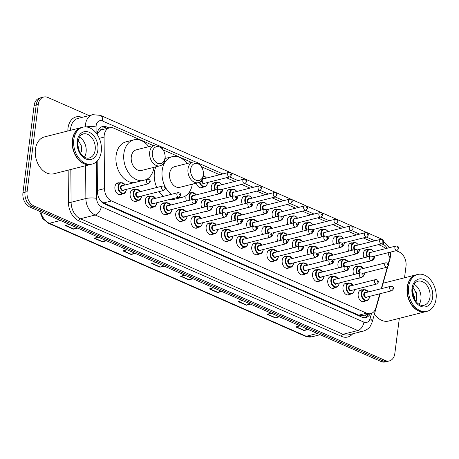 <?xml version="1.0" encoding="UTF-8"?>
<svg xmlns="http://www.w3.org/2000/svg" width="459" height="459" viewBox="0 0 459 459"><rect width="100%" height="100%" fill="white"/><g stroke="black" fill="none" stroke-linecap="round" stroke-linejoin="round"><path stroke-width="0.69" d="M350.223 294.265A6.082 4.326 -104.2 0 1 348.857 294.999A6.082 4.326 -104.2 0 1 342.971 287.173A6.082 4.326 -104.2 0 1 345.868 283.203A6.082 4.326 -104.2 0 1 347.423 283.203M335.018 287.575A6.082 4.326 -104.2 0 1 333.653 288.315A6.082 4.326 -104.2 0 1 327.766 280.483A6.082 4.326 -104.2 0 1 330.664 276.519A6.082 4.326 -104.2 0 1 332.218 276.519M319.814 280.891A6.082 4.326 -104.2 0 1 318.448 281.625A6.082 4.326 -104.2 0 1 312.562 273.793A6.082 4.326 -104.2 0 1 315.465 269.829A6.082 4.326 -104.2 0 1 317.014 269.829M304.61 274.201A6.082 4.326 -104.2 0 1 303.244 274.941A6.082 4.326 -104.2 0 1 297.363 267.109A6.082 4.326 -104.2 0 1 300.261 263.139A6.082 4.326 -104.2 0 1 301.81 263.139M289.405 267.511A6.082 4.326 -104.2 0 1 288.04 268.251A6.082 4.326 -104.2 0 1 282.159 260.419A6.082 4.326 -104.2 0 1 285.056 256.455A6.082 4.326 -104.2 0 1 286.605 256.455M274.207 260.827A6.082 4.326 -104.2 0 1 272.841 261.561A6.082 4.326 -104.2 0 1 266.954 253.735A6.082 4.326 -104.2 0 1 269.852 249.765A6.082 4.326 -104.2 0 1 271.407 249.765M259.002 254.137A6.082 4.326 -104.2 0 1 257.637 254.877A6.082 4.326 -104.2 0 1 251.75 247.045A6.082 4.326 -104.2 0 1 254.647 243.081A6.082 4.326 -104.2 0 1 256.202 243.081M243.798 247.453A6.082 4.326 -104.2 0 1 242.432 248.187A6.082 4.326 -104.2 0 1 236.551 240.355A6.082 4.326 -104.2 0 1 239.449 236.391A6.082 4.326 -104.2 0 1 240.998 236.391M228.593 240.763A6.082 4.326 -104.2 0 1 227.228 241.503A6.082 4.326 -104.2 0 1 221.347 233.671A6.082 4.326 -104.2 0 1 224.244 229.701A6.082 4.326 -104.2 0 1 225.794 229.701M213.389 234.073A6.082 4.326 -104.2 0 1 212.024 234.813A6.082 4.326 -104.2 0 1 206.143 226.981A6.082 4.326 -104.2 0 1 209.04 223.017A6.082 4.326 -104.2 0 1 210.595 223.017M198.19 227.389A6.082 4.326 -104.2 0 1 196.825 228.123A6.082 4.326 -104.2 0 1 190.938 220.297A6.082 4.326 -104.2 0 1 193.836 216.327A6.082 4.326 -104.2 0 1 195.391 216.327M182.986 220.699A6.082 4.326 -104.2 0 1 181.621 221.439A6.082 4.326 -104.2 0 1 175.734 213.607A6.082 4.326 -104.2 0 1 178.631 209.643A6.082 4.326 -104.2 0 1 180.186 209.637M167.782 214.014A6.082 4.326 -104.2 0 1 166.416 214.749A6.082 4.326 -104.2 0 1 160.535 206.917A6.082 4.326 -104.2 0 1 163.433 202.953A6.082 4.326 -104.2 0 1 164.982 202.953M152.577 207.325A6.082 4.326 -104.2 0 1 151.212 208.065A6.082 4.326 -104.2 0 1 145.331 200.233A6.082 4.326 -104.2 0 1 148.228 196.263A6.082 4.326 -104.2 0 1 149.777 196.263M137.379 200.635A6.082 4.326 -104.2 0 1 136.007 201.375A6.082 4.326 -104.2 0 1 130.126 193.543A6.082 4.326 -104.2 0 1 133.024 189.578A6.082 4.326 -104.2 0 1 134.579 189.578M122.174 193.95A6.082 4.326 -104.2 0 1 120.809 194.685A6.082 4.326 -104.2 0 1 114.922 186.859A6.082 4.326 -104.2 0 1 117.82 182.889A6.082 4.326 -104.2 0 1 119.374 182.889M365.421 300.949A6.082 4.326 -104.2 0 1 364.056 301.689A6.082 4.326 -104.2 0 1 358.175 293.858A6.082 4.326 -104.2 0 1 361.072 289.893A6.082 4.326 -104.2 0 1 362.621 289.893M344.921 270.999A6.082 4.326 -104.2 0 1 343.831 271.516A6.082 4.326 -104.2 0 1 342.632 271.585M338.558 267.907A6.082 4.326 -104.2 0 1 337.95 263.684A6.082 4.326 -104.2 0 1 340.848 259.719A6.082 4.326 -104.2 0 1 342.397 259.719M329.717 264.315A6.082 4.326 -104.2 0 1 328.633 264.832A6.082 4.326 -104.2 0 1 327.428 264.895M323.354 261.217A6.082 4.326 -104.2 0 1 322.746 257A6.082 4.326 -104.2 0 1 325.643 253.029A6.082 4.326 -104.2 0 1 327.198 253.029M314.518 257.625A6.082 4.326 -104.2 0 1 313.428 258.142A6.082 4.326 -104.2 0 1 312.223 258.205M308.155 254.533A6.082 4.326 -104.2 0 1 307.541 250.31A6.082 4.326 -104.2 0 1 310.439 246.345A6.082 4.326 -104.2 0 1 311.994 246.345M299.314 250.941A6.082 4.326 -104.2 0 1 298.224 251.452A6.082 4.326 -104.2 0 1 297.019 251.521M292.951 247.843A6.082 4.326 -104.2 0 1 292.337 243.626A6.082 4.326 -104.2 0 1 295.24 239.655A6.082 4.326 -104.2 0 1 296.789 239.655M284.11 244.251A6.082 4.326 -104.2 0 1 283.019 244.767A6.082 4.326 -104.2 0 1 281.82 244.831M277.747 241.153A6.082 4.326 -104.2 0 1 277.138 236.936A6.082 4.326 -104.2 0 1 280.036 232.971A6.082 4.326 -104.2 0 1 281.585 232.971M268.905 237.561A6.082 4.326 -104.2 0 1 267.815 238.078A6.082 4.326 -104.2 0 1 266.616 238.146M262.542 234.469A6.082 4.326 -104.2 0 1 261.934 230.246A6.082 4.326 -104.2 0 1 264.832 226.281A6.082 4.326 -104.2 0 1 266.381 226.281M253.701 230.877A6.082 4.326 -104.2 0 1 252.616 231.393A6.082 4.326 -104.2 0 1 251.412 231.456M247.338 227.779A6.082 4.326 -104.2 0 1 246.73 223.562A6.082 4.326 -104.2 0 1 249.627 219.591A6.082 4.326 -104.2 0 1 251.182 219.591M238.502 224.187A6.082 4.326 -104.2 0 1 237.412 224.703A6.082 4.326 -104.2 0 1 236.207 224.767M232.139 221.095A6.082 4.326 -104.2 0 1 231.525 216.872A6.082 4.326 -104.2 0 1 234.423 212.907A6.082 4.326 -104.2 0 1 235.978 212.907M223.298 217.503A6.082 4.326 -104.2 0 1 222.208 218.014A6.082 4.326 -104.2 0 1 221.003 218.082M216.935 214.405A6.082 4.326 -104.2 0 1 216.327 210.188A6.082 4.326 -104.2 0 1 219.224 206.217A6.082 4.326 -104.2 0 1 220.773 206.217M208.093 210.813A6.082 4.326 -104.2 0 1 207.003 211.329A6.082 4.326 -104.2 0 1 205.804 211.392M201.731 207.715A6.082 4.326 -104.2 0 1 201.122 203.498A6.082 4.326 -104.2 0 1 204.02 199.533A6.082 4.326 -104.2 0 1 205.569 199.533M192.889 204.123A6.082 4.326 -104.2 0 1 191.799 204.639A6.082 4.326 -104.2 0 1 190.6 204.708M186.526 201.031A6.082 4.326 -104.2 0 1 185.918 196.808A6.082 4.326 -104.2 0 1 186.245 195.431M360.126 277.689A6.082 4.326 -104.2 0 1 359.036 278.206A6.082 4.326 -104.2 0 1 357.831 278.269M353.763 274.591A6.082 4.326 -104.2 0 1 353.155 270.374A6.082 4.326 -104.2 0 1 356.052 266.409A6.082 4.326 -104.2 0 1 357.601 266.409M279.089 220.768A6.082 4.326 -104.2 0 1 277.999 221.284A6.082 4.326 -104.2 0 1 276.794 221.347M272.726 217.669A6.082 4.326 -104.2 0 1 272.112 213.452A6.082 4.326 -104.2 0 1 275.016 209.482A6.082 4.326 -104.2 0 1 276.565 209.482M263.885 214.078A6.082 4.326 -104.2 0 1 262.795 214.594A6.082 4.326 -104.2 0 1 261.596 214.657M257.522 210.985A6.082 4.326 -104.2 0 1 256.914 206.762A6.082 4.326 -104.2 0 1 259.811 202.798A6.082 4.326 -104.2 0 1 261.36 202.798M339.901 247.516A6.082 4.326 -104.2 0 1 338.811 248.032A6.082 4.326 -104.2 0 1 337.606 248.095M333.538 244.423A6.082 4.326 -104.2 0 1 332.93 240.2A6.082 4.326 -104.2 0 1 335.827 236.236A6.082 4.326 -104.2 0 1 337.376 236.236M248.68 207.393A6.082 4.326 -104.2 0 1 247.59 207.904A6.082 4.326 -104.2 0 1 246.391 207.973M242.318 204.295A6.082 4.326 -104.2 0 1 241.709 200.078A6.082 4.326 -104.2 0 1 244.607 196.108A6.082 4.326 -104.2 0 1 246.156 196.108M355.105 254.206A6.082 4.326 -104.2 0 1 354.015 254.722A6.082 4.326 -104.2 0 1 352.81 254.785M348.742 251.107A6.082 4.326 -104.2 0 1 348.129 246.89A6.082 4.326 -104.2 0 1 351.026 242.92A6.082 4.326 -104.2 0 1 352.581 242.92M294.294 227.452A6.082 4.326 -104.2 0 1 293.203 227.968A6.082 4.326 -104.2 0 1 291.999 228.037M287.931 224.359A6.082 4.326 -104.2 0 1 287.317 220.142A6.082 4.326 -104.2 0 1 290.214 216.172A6.082 4.326 -104.2 0 1 291.769 216.172M324.697 240.832A6.082 4.326 -104.2 0 1 323.606 241.342A6.082 4.326 -104.2 0 1 322.407 241.411M318.334 237.733A6.082 4.326 -104.2 0 1 317.726 233.516A6.082 4.326 -104.2 0 1 320.623 229.546A6.082 4.326 -104.2 0 1 322.172 229.546M309.492 234.142A6.082 4.326 -104.2 0 1 308.408 234.658A6.082 4.326 -104.2 0 1 307.203 234.721M303.129 231.043A6.082 4.326 -104.2 0 1 302.521 226.826A6.082 4.326 -104.2 0 1 305.419 222.862A6.082 4.326 -104.2 0 1 306.973 222.862M233.476 200.703A6.082 4.326 -104.2 0 1 232.392 201.22A6.082 4.326 -104.2 0 1 231.187 201.283M227.113 197.605A6.082 4.326 -104.2 0 1 226.505 193.388A6.082 4.326 -104.2 0 1 229.402 189.424A6.082 4.326 -104.2 0 1 230.957 189.424M218.277 194.014A6.082 4.326 -104.2 0 1 217.187 194.53A6.082 4.326 -104.2 0 1 215.982 194.599M211.915 190.921A6.082 4.326 -104.2 0 1 211.301 186.704A6.082 4.326 -104.2 0 1 214.198 182.734A6.082 4.326 -104.2 0 1 215.753 182.734M203.348 187.106A6.082 4.326 -104.2 0 1 201.983 187.846A6.082 4.326 -104.2 0 1 196.332 183.147M370.31 260.896A6.082 4.326 -104.2 0 1 369.22 261.406A6.082 4.326 -104.2 0 1 368.015 261.475M363.947 257.797A6.082 4.326 -104.2 0 1 363.333 253.58A6.082 4.326 -104.2 0 1 366.23 249.61A6.082 4.326 -104.2 0 1 367.785 249.61M388.228 263.954L388.693 262.301A11.406 8.107 75.8 0 0 389.054 260.511A11.406 8.107 75.8 0 0 387.97 252.737M102.816 129.501A3.804 2.702 75.8 0 0 100.028 130.563L97.13 133.798M100.028 130.563A11.406 8.107 -104.2 0 1 101.864 129.742L109.644 127.774A11.406 8.107 75.8 0 0 104.095 137.115L104.503 188.609A11.406 8.107 75.8 0 0 111.485 200.962L366.603 313.187A11.406 8.107 75.8 0 0 370.769 313.612A11.406 8.107 75.8 0 0 375.841 307.966L379.834 293.771M100.223 200.285L103.688 202.935L358.806 315.161L360.195 315.608L362.96 315.585L370.769 313.612M385.44 248.669A11.406 8.107 75.8 0 0 382.181 246.248L378.457 244.613M381.263 288.705L387.356 267.052M153.237 145.537L113.803 128.193A11.406 8.107 75.8 0 0 109.644 127.774M371.664 241.623L363.253 237.923M356.459 234.933L348.048 231.233M341.261 228.249L332.85 224.549M326.056 221.559L317.645 217.859M310.852 214.869L302.441 211.174M295.648 208.185L287.236 204.484M280.443 201.495L272.032 197.795M265.245 194.811L256.833 191.11M250.04 188.121L241.629 184.42M234.836 181.431L226.425 177.736M219.631 174.747L201.553 166.795M191.546 162.394L163.243 149.944M188.85 192.837A6.082 4.326 -104.2 0 1 190.37 192.843M399.33 318.334L394.832 353.47A11.406 8.107 -104.2 0 1 389.398 360.906A11.406 8.107 -104.2 0 1 385.233 360.487L33.972 205.971A11.406 8.107 -104.2 0 1 27.098 191.713L38.275 104.48A11.406 8.107 -104.2 0 1 43.708 97.044A11.406 8.107 -104.2 0 1 47.868 97.463L89.069 115.588M396.151 250.666L399.135 251.98A11.406 8.107 -104.2 0 1 406.003 266.237L404.522 277.793M43.708 97.044L39.56 98.094A11.406 8.107 -104.2 0 0 34.127 105.53L22.95 192.763A11.406 8.107 -104.2 0 0 29.818 207.02L381.085 361.537A11.406 8.107 -104.2 0 0 385.244 361.956L387.321 361.434A11.406 8.107 -104.2 0 1 383.162 361.009L31.895 206.493A11.406 8.107 -104.2 0 1 25.027 192.235L36.198 105.008A11.406 8.107 -104.2 0 1 41.631 97.566A11.406 8.107 -104.2 0 0 36.198 105.008L25.027 192.235A11.406 8.107 -104.2 0 0 31.895 206.493L383.162 361.009A11.406 8.107 -104.2 0 0 387.321 361.434L389.398 360.906M108.944 127.946L106.7 126.959A11.406 8.107 75.8 0 0 102.535 126.541A11.406 8.107 75.8 0 0 97.067 134.275M97.193 161.04L97.428 191.512A11.406 8.107 75.8 0 0 104.411 203.865L361.767 317.071A11.406 8.107 75.8 0 0 365.932 317.496A11.406 8.107 75.8 0 0 370.275 313.732M101.525 126.896A11.406 8.107 -104.2 0 1 104.623 127.487L106.867 128.474M368.204 314.26A11.406 8.107 -104.2 0 1 364.871 317.662M135.353 253.443L131.136 254.51L122.903 250.889L127.12 249.822M106.54 240.768L102.323 241.836L94.089 238.215L98.306 237.148M77.726 228.094L73.503 229.161L65.27 225.541L69.493 224.468M221.8 291.465L217.577 292.538L209.344 288.912L213.567 287.845M250.614 304.145L246.391 305.212L238.158 301.592L242.381 300.519M279.428 316.819L275.211 317.886L266.977 314.266L271.194 313.199M308.241 329.493L304.024 330.56L295.791 326.94L300.008 325.873M164.167 266.117L159.95 267.184L151.717 263.564L155.934 262.496M192.987 278.791L188.764 279.858L180.53 276.238L184.753 275.171M191.988 278.355L189.131 279.726A3.041 1.87 113.7 0 1 188.764 279.858M163.174 265.681L160.317 267.052A3.041 1.87 113.7 0 1 159.95 267.184M307.249 329.057L304.386 330.428A3.041 1.87 113.7 0 1 304.024 330.56M278.435 316.383L275.572 317.754A3.041 1.87 113.7 0 1 275.211 317.886M249.621 303.703L246.758 305.074A3.041 1.87 113.7 0 1 246.391 305.212M220.802 291.029L217.945 292.4A3.041 1.87 113.7 0 1 217.577 292.538M76.733 227.653L73.87 229.024A3.041 1.87 113.7 0 1 73.503 229.161M105.547 240.332L102.684 241.704A3.041 1.87 113.7 0 1 102.323 241.836M134.361 253.007L131.498 254.378A3.041 1.87 113.7 0 1 131.136 254.51M425.7 311.655A19.014 13.518 -104.2 0 1 425.568 311.69A19.014 13.518 -104.2 0 1 407.179 287.225A19.014 13.518 -104.2 0 1 416.238 274.826A19.014 13.518 -104.2 0 1 416.365 274.792M426.996 311.328L425.826 311.627A19.014 13.518 -104.2 0 1 407.443 287.156A19.014 13.518 -104.2 0 1 416.497 274.757L417.661 274.465A19.014 13.518 -104.2 0 1 436.05 298.935A19.014 13.518 -104.2 0 1 426.996 311.328A19.014 13.518 -104.2 0 1 408.608 286.864A19.014 13.518 -104.2 0 1 417.661 274.465M414.121 284.299A12.399 8.813 -104.2 0 1 420.903 299.457A12.399 8.813 -104.2 0 1 419.205 304.363M414.529 299.188L412.48 290.386M414.018 298.143L412.486 291.517M415.969 301.437L416.749 299.033L416.238 292.538L412.865 287.449M425.568 311.69L388.618 321.042A19.014 13.518 -104.2 0 1 374.446 314.013M414.661 299.429L414.672 296.612M416.87 295.401L414.345 288.981M190.68 169.222A8.744 6.219 -104.2 0 1 198.041 163.84A8.744 6.219 -104.2 0 1 203.308 174.77A8.744 6.219 -104.2 0 1 195.947 180.152A8.744 6.219 -104.2 0 1 190.68 169.222M188.012 168.946A10.649 7.568 -104.2 0 1 193.084 162.004A10.649 7.568 -104.2 0 1 203.383 175.705A10.649 7.568 -104.2 0 1 198.311 182.648A10.649 7.568 -104.2 0 1 188.012 168.946M193.084 162.004L174.672 166.663A10.649 7.568 75.8 0 0 169.601 173.605A10.649 7.568 75.8 0 0 179.899 187.306L198.311 182.648M171.276 194.352A20.913 14.866 -104.2 0 1 162.193 170.346A20.913 14.866 -104.2 0 1 172.154 156.708A20.913 14.866 -104.2 0 1 187.077 163.524M156.8 187.479A20.913 14.866 -104.2 0 1 154.413 172.314A20.913 14.866 -104.2 0 1 155.825 166.852M192.304 184.168A20.913 14.866 -104.2 0 1 182.418 197.261A20.913 14.866 -104.2 0 1 177.794 197.41M182.418 197.261L174.638 199.229A20.913 14.866 -104.2 0 1 170.019 199.378M163.496 196.32A20.913 14.866 -104.2 0 1 159.124 191.598M152.371 152.371A8.744 6.219 -104.2 0 1 159.726 146.989A8.744 6.219 -104.2 0 1 164.993 157.919A8.744 6.219 -104.2 0 1 157.638 163.301A8.744 6.219 -104.2 0 1 152.371 152.371M149.703 152.095A10.649 7.568 -104.2 0 1 154.775 145.153A10.649 7.568 -104.2 0 1 165.074 158.854A10.649 7.568 -104.2 0 1 160.002 165.797A10.649 7.568 -104.2 0 1 149.703 152.095M154.775 145.153L136.363 149.812A10.649 7.568 75.8 0 0 131.291 156.754A10.649 7.568 75.8 0 0 141.59 170.455L160.002 165.797M141.86 180.726A20.913 14.866 -104.2 0 1 123.884 153.495A20.913 14.866 -104.2 0 1 133.844 139.857A20.913 14.866 -104.2 0 1 148.768 146.673M134.08 182.699A20.913 14.866 -104.2 0 1 116.104 155.463A20.913 14.866 -104.2 0 1 126.064 141.825L133.844 139.857M153.994 167.317A20.913 14.866 -104.2 0 1 146.237 179.618M90.899 164.385A19.014 13.518 -104.2 0 1 90.767 164.42A19.014 13.518 -104.2 0 1 72.384 139.949A19.014 13.518 -104.2 0 1 81.438 127.55A19.014 13.518 -104.2 0 1 81.57 127.522M90.767 164.42L53.818 173.772A19.014 13.518 -104.2 0 1 35.429 149.301A19.014 13.518 -104.2 0 1 44.489 136.908L81.438 127.55M92.196 164.058L91.031 164.351A19.014 13.518 -104.2 0 1 72.642 139.886A19.014 13.518 -104.2 0 1 81.696 127.487L82.861 127.189A19.014 13.518 -104.2 0 1 101.25 151.659A19.014 13.518 -104.2 0 1 92.196 164.058A19.014 13.518 -104.2 0 1 73.807 139.588A19.014 13.518 -104.2 0 1 82.861 127.189M79.327 137.029A12.399 8.813 -104.2 0 1 86.103 152.187A12.399 8.813 -104.2 0 1 84.404 157.093M79.12 150.65L77.686 144.292M81.622 151.722L81.237 145.371L78.036 140.316M97.48 132.14A11.406 2.611 -0.5 0 1 98.215 132.238M360.057 316.32A11.406 7.017 -66.3 0 0 360.195 315.608M365.33 314.989A11.406 5.049 15.7 0 1 366.414 316.641M102.294 202.539A11.406 7.017 -66.3 0 0 102.357 202.195M102.833 129.495A11.406 7.017 -66.3 0 0 102.931 126.977M358.806 315.161L366.603 313.187M103.688 202.935L111.485 200.962M97.423 190.399L104.503 188.609M99.282 138.331L104.095 137.115M388.194 253.311A7.608 5.405 75.8 0 0 388.194 252.679M387.086 248.256A7.608 5.405 75.8 0 0 383.546 244.618L381.67 243.798M389.375 247.676L381.423 238.973A7.608 4.682 113.7 0 1 382.209 239.483M383.472 241.87A7.608 4.682 113.7 0 1 383.546 244.618M157.328 145.113L102.535 121.01A7.608 5.405 75.8 0 0 96.138 125.686A7.608 5.405 75.8 0 0 96.063 126.954L96.109 132.967M85.311 126.896A15.21 10.809 -104.2 0 1 85.46 124.584A15.21 10.809 -104.2 0 1 92.707 114.67L77.927 118.411A15.21 10.809 75.8 0 0 70.68 128.325A15.21 10.809 75.8 0 0 70.537 130.31M86.16 126.936A7.608 1.744 -0.5 0 1 96.063 126.954M352.684 333.802A17.115 12.163 -104.2 0 1 341.502 336.378L78.879 220.854A17.115 12.163 -104.2 0 1 68.408 202.321L68.156 170.14M67.846 130.993L67.846 130.901A17.115 12.163 -104.2 0 1 82.029 117.366M385.233 360.487L381.085 361.537M38.275 104.48L34.127 105.53M27.098 191.713L22.95 192.763M33.972 205.971L29.818 207.02M363.356 331.1A15.21 10.809 -104.2 0 1 357.808 330.537L343.028 334.278A15.21 10.809 75.8 0 0 348.576 334.841L363.356 331.1C368.514 329.453 370.212 326.315 370.539 325.781L372.192 322.023L380.167 293.685M96.338 161.861L96.625 198.368A7.608 5.405 75.8 0 0 101.278 206.607L363.901 322.132A7.608 4.682 113.7 0 1 357.808 330.537L95.185 215.013A15.21 10.809 -104.2 0 1 85.873 198.535L71.093 202.276A15.21 10.809 75.8 0 0 80.405 218.754L343.028 334.278A1.899 1.17 -66.3 0 0 341.502 336.378M96.625 198.368A7.608 1.744 -0.5 0 0 85.873 198.535L85.615 165.722M70.835 169.463L71.093 202.276A1.899 0.436 179.5 0 1 68.408 202.321M101.278 206.607A7.608 4.682 113.7 0 1 95.185 215.013L80.405 218.754A1.899 1.17 -66.3 0 0 78.879 220.854M363.901 322.132A7.608 5.405 75.8 0 0 370.057 318.649L371.549 313.348M374.877 240.809L366.466 237.108M359.672 234.119L351.261 230.424M344.474 227.434L336.063 223.734M329.269 220.745L320.858 217.044M314.065 214.06L305.654 210.36M298.861 207.37L290.449 203.67M283.656 200.681L275.251 196.986M268.458 193.996L260.046 190.296M253.253 187.306L244.842 183.606M238.049 180.622L229.638 176.922M222.844 173.932L198.259 163.117M195.637 161.964L159.95 146.266M370.057 318.649A7.608 3.368 15.7 0 1 372.192 322.023M381.423 238.973L100.406 115.358A7.608 4.682 113.7 0 1 102.535 121.01M388.951 256.191A7.608 3.368 15.7 0 1 390.018 258.698L388.412 264.407M104.623 127.487L106.7 126.959M317.289 333.475L306.251 336.269A3.804 2.341 113.7 0 1 305.172 336.2L48.327 223.223A3.804 2.341 -66.3 0 0 49.406 223.286L306.251 336.269A15.21 10.809 75.8 0 0 311.799 336.831L305.172 336.2M40.759 211.834A15.21 10.809 75.8 0 0 49.406 223.286L60.445 220.492M180.955 276.129L189.131 279.726M209.774 288.809L217.945 292.4M238.588 301.483L246.758 305.074M267.402 314.157L275.572 317.754M296.216 326.831L304.386 330.428M152.141 263.455L160.317 267.052M123.328 250.78L131.498 254.378M94.514 238.106L102.684 241.704M65.7 225.432L73.87 229.024M417.988 281.206A12.399 8.813 -104.2 0 1 429.98 297.162A12.399 8.813 -104.2 0 1 424.076 305.246C418.183 307.077 411.402 297.472 412.601 288.929L414.752 283.392C415.062 282.704 416.141 281.975 417.988 281.206M412.01 288.355A14.304 10.167 -104.2 0 1 424.036 279.56A14.304 10.167 -104.2 0 1 432.648 297.438A14.304 10.167 -104.2 0 1 420.622 306.233A14.304 10.167 -104.2 0 1 412.01 288.355M83.188 133.93A12.399 8.813 -104.2 0 1 95.179 149.886A12.399 8.813 -104.2 0 1 89.275 157.971C83.383 159.801 76.601 150.202 77.8 141.653L79.952 136.122C80.262 135.434 81.341 134.705 83.188 133.93M77.21 141.085A14.304 10.167 -104.2 0 1 89.235 132.29A14.304 10.167 -104.2 0 1 97.847 150.162A14.304 10.167 -104.2 0 1 85.822 158.957A14.304 10.167 -104.2 0 1 77.21 141.085M374.693 256.598A5.703 4.056 -104.2 0 1 372.507 260.127M367.062 257.006A5.703 4.056 -104.2 0 1 366.46 252.978A5.703 4.056 -104.2 0 1 369.179 249.26L364.865 250.35M373.592 251.67A5.324 3.787 75.8 0 0 369.644 249.535A5.324 3.787 75.8 0 0 366.993 253.029A5.324 3.787 75.8 0 0 367.596 256.874M373.041 259.473A5.324 3.787 75.8 0 0 374.676 256.409A5.324 3.787 75.8 0 0 374.71 256.093M369.547 256.38A2.662 1.893 -104.2 0 1 368.916 253.879A2.662 1.893 -104.2 0 1 371.222 252.272M395.951 246.013C397.947 246.093 398.854 246.953 398.67 248.583L397.069 250.436A2.284 1.624 -104.2 0 1 394.86 247.499A2.284 1.624 -104.2 0 1 395.951 246.013L370.533 252.444A2.284 1.624 75.8 0 0 369.449 253.93A2.284 1.624 75.8 0 0 370.115 256.237M397.528 247.774L398.079 248.015L397.528 247.774M359.489 249.908A5.703 4.056 -104.2 0 1 357.303 253.437M351.864 250.316A5.703 4.056 -104.2 0 1 351.255 246.288A5.703 4.056 -104.2 0 1 353.975 242.57L349.66 243.66M358.387 244.986A5.324 3.787 75.8 0 0 354.446 242.845A5.324 3.787 75.8 0 0 351.789 246.345A5.324 3.787 75.8 0 0 352.392 250.184M357.836 252.783A5.324 3.787 75.8 0 0 359.477 249.725A5.324 3.787 75.8 0 0 359.506 249.409M354.348 249.69A2.662 1.893 -104.2 0 1 353.711 247.189A2.662 1.893 -104.2 0 1 356.018 245.582M380.746 239.323C382.743 239.409 383.649 240.264 383.466 241.899L381.865 243.746A2.284 1.624 -104.2 0 1 379.656 240.809A2.284 1.624 -104.2 0 1 380.746 239.323L355.335 245.754A2.284 1.624 75.8 0 0 354.245 247.246A2.284 1.624 75.8 0 0 354.91 249.547M382.33 241.084L382.875 241.331L382.33 241.084M344.29 243.224A5.703 4.056 -104.2 0 1 342.098 246.753M336.659 243.631A5.703 4.056 -104.2 0 1 336.057 239.604A5.703 4.056 -104.2 0 1 338.771 235.88L334.462 236.976M343.183 238.296A5.324 3.787 75.8 0 0 339.241 236.156A5.324 3.787 75.8 0 0 336.59 239.655A5.324 3.787 75.8 0 0 337.187 243.499M342.632 246.099A5.324 3.787 75.8 0 0 344.273 243.035A5.324 3.787 75.8 0 0 344.307 242.719M339.144 243A2.662 1.893 -104.2 0 1 338.507 240.499A2.662 1.893 -104.2 0 1 340.813 238.892M365.542 232.638C367.539 232.719 368.445 233.579 368.261 235.209L366.661 237.062A2.284 1.624 -104.2 0 1 364.457 234.124A2.284 1.624 -104.2 0 1 365.542 232.638L340.13 239.07A2.284 1.624 75.8 0 0 339.04 240.556A2.284 1.624 75.8 0 0 339.712 242.857M367.125 234.4L367.67 234.641L367.125 234.4M329.086 236.534A5.703 4.056 -104.2 0 1 326.9 240.063M321.455 236.942A5.703 4.056 -104.2 0 1 320.852 232.914A5.703 4.056 -104.2 0 1 323.566 229.196L319.257 230.286M327.984 231.606A5.324 3.787 75.8 0 0 324.037 229.471A5.324 3.787 75.8 0 0 321.386 232.971A5.324 3.787 75.8 0 0 321.983 236.81M327.428 239.409A5.324 3.787 75.8 0 0 329.069 236.351A5.324 3.787 75.8 0 0 329.103 236.029M323.939 236.316A2.662 1.893 -104.2 0 1 323.308 233.815A2.662 1.893 -104.2 0 1 325.615 232.208M350.337 225.948C352.34 226.029 353.246 226.889 353.057 228.525L351.456 230.372A2.284 1.624 -104.2 0 1 349.253 227.434A2.284 1.624 -104.2 0 1 350.337 225.948L324.926 232.38A2.284 1.624 75.8 0 0 323.842 233.866A2.284 1.624 75.8 0 0 324.507 236.173M351.921 227.71L352.472 227.951L351.921 227.71M313.881 229.85A5.703 4.056 -104.2 0 1 311.695 233.373M306.251 230.257A5.703 4.056 -104.2 0 1 305.648 226.224A5.703 4.056 -104.2 0 1 308.368 222.506L304.053 223.596M312.78 224.921A5.324 3.787 75.8 0 0 308.832 222.781A5.324 3.787 75.8 0 0 306.182 226.281A5.324 3.787 75.8 0 0 306.778 230.12M312.223 232.724A5.324 3.787 75.8 0 0 313.864 229.661A5.324 3.787 75.8 0 0 313.899 229.345M308.735 229.626A2.662 1.893 -104.2 0 1 308.104 227.125A2.662 1.893 -104.2 0 1 310.41 225.518M335.133 219.259C337.135 219.345 338.042 220.2 337.858 221.835L336.258 223.682A2.284 1.624 -104.2 0 1 334.049 220.75A2.284 1.624 -104.2 0 1 335.133 219.259L309.722 225.696A2.284 1.624 75.8 0 0 308.637 227.182A2.284 1.624 75.8 0 0 309.303 229.483M336.717 221.026L337.267 221.267L336.717 221.026M298.677 223.16A5.703 4.056 -104.2 0 1 296.491 226.689M291.052 223.567A5.703 4.056 -104.2 0 1 290.444 219.54A5.703 4.056 -104.2 0 1 293.163 215.822L288.849 216.912M297.575 218.232A5.324 3.787 75.8 0 0 293.634 216.097A5.324 3.787 75.8 0 0 290.977 219.591A5.324 3.787 75.8 0 0 291.58 223.435M297.025 226.035A5.324 3.787 75.8 0 0 298.666 222.971A5.324 3.787 75.8 0 0 298.694 222.655M293.531 222.942A2.662 1.893 -104.2 0 1 292.899 220.44A2.662 1.893 -104.2 0 1 295.206 218.834M319.934 212.574C321.931 212.655 322.838 213.515 322.654 215.145L321.053 216.998A2.284 1.624 -104.2 0 1 318.844 214.06A2.284 1.624 -104.2 0 1 319.934 212.574L294.523 219.006A2.284 1.624 75.8 0 0 293.433 220.492A2.284 1.624 75.8 0 0 294.099 222.799M321.512 214.336L322.063 214.577L321.512 214.336M283.473 216.47A5.703 4.056 -104.2 0 1 281.287 219.999M275.848 216.877A5.703 4.056 -104.2 0 1 275.239 212.85A5.703 4.056 -104.2 0 1 277.959 209.132L273.65 210.222M282.371 211.547A5.324 3.787 75.8 0 0 278.429 209.407A5.324 3.787 75.8 0 0 275.773 212.907A5.324 3.787 75.8 0 0 276.375 216.746M281.82 219.345A5.324 3.787 75.8 0 0 283.461 216.287A5.324 3.787 75.8 0 0 283.49 215.971M278.332 216.252A2.662 1.893 -104.2 0 1 277.695 213.751A2.662 1.893 -104.2 0 1 280.001 212.144M304.73 205.884C306.727 205.971 307.633 206.825 307.45 208.461L305.849 210.308A2.284 1.624 -104.2 0 1 303.64 207.37A2.284 1.624 -104.2 0 1 304.73 205.884L279.319 212.316A2.284 1.624 75.8 0 0 278.229 213.808A2.284 1.624 75.8 0 0 278.894 216.109M306.314 207.646L306.859 207.893L306.314 207.646M268.274 209.786A5.703 4.056 -104.2 0 1 266.082 213.315M260.643 210.193A5.703 4.056 -104.2 0 1 260.041 206.166A5.703 4.056 -104.2 0 1 262.755 202.442L258.446 203.538M267.167 204.857A5.324 3.787 75.8 0 0 263.225 202.717A5.324 3.787 75.8 0 0 260.574 206.217A5.324 3.787 75.8 0 0 261.171 210.061M266.616 212.66A5.324 3.787 75.8 0 0 268.257 209.597A5.324 3.787 75.8 0 0 268.291 209.281M263.127 209.562A2.662 1.893 -104.2 0 1 262.496 207.061A2.662 1.893 -104.2 0 1 264.797 205.454M289.526 199.2C291.522 199.281 292.429 200.141 292.245 201.771L290.645 203.624A2.284 1.624 -104.2 0 1 288.441 200.686A2.284 1.624 -104.2 0 1 289.526 199.2L264.114 205.632A2.284 1.624 75.8 0 0 263.03 207.118A2.284 1.624 75.8 0 0 263.695 209.419M291.109 200.962L291.654 201.203L291.109 200.962M253.07 203.096A5.703 4.056 -104.2 0 1 250.884 206.625M245.439 203.503A5.703 4.056 -104.2 0 1 244.836 199.476A5.703 4.056 -104.2 0 1 247.55 195.758L243.241 196.848M251.968 198.168A5.324 3.787 75.8 0 0 248.021 196.033A5.324 3.787 75.8 0 0 245.37 199.533A5.324 3.787 75.8 0 0 245.967 203.371M251.412 205.971A5.324 3.787 75.8 0 0 253.052 202.912A5.324 3.787 75.8 0 0 253.087 202.591M247.923 202.878A2.662 1.893 -104.2 0 1 247.292 200.376A2.662 1.893 -104.2 0 1 249.598 198.77M274.321 192.51C276.324 192.591 277.23 193.451 277.041 195.086L275.44 196.934A2.284 1.624 -104.2 0 1 273.237 193.996A2.284 1.624 -104.2 0 1 274.321 192.51L248.91 198.942A2.284 1.624 75.8 0 0 247.826 200.428A2.284 1.624 75.8 0 0 248.491 202.735M275.905 194.272L276.456 194.513L275.905 194.272M237.865 196.412A5.703 4.056 -104.2 0 1 235.679 199.935M230.234 196.819A5.703 4.056 -104.2 0 1 229.632 192.786A5.703 4.056 -104.2 0 1 232.352 189.068L228.037 190.158M236.764 191.483A5.324 3.787 75.8 0 0 232.816 189.343A5.324 3.787 75.8 0 0 230.166 192.843A5.324 3.787 75.8 0 0 230.768 196.681M236.207 199.286A5.324 3.787 75.8 0 0 237.848 196.222A5.324 3.787 75.8 0 0 237.882 195.907M232.719 196.188A2.662 1.893 -104.2 0 1 232.088 193.687A2.662 1.893 -104.2 0 1 234.394 192.08M259.123 185.82C261.119 185.906 262.026 186.761 261.842 188.397L260.242 190.244A2.284 1.624 -104.2 0 1 258.033 187.312A2.284 1.624 -104.2 0 1 259.123 185.82L233.706 192.258A2.284 1.624 75.8 0 0 232.621 193.744A2.284 1.624 75.8 0 0 233.287 196.045M260.701 187.588L261.251 187.829L260.701 187.588M222.661 189.722A5.703 4.056 -104.2 0 1 220.475 193.25M215.036 190.129A5.703 4.056 -104.2 0 1 214.428 186.102A5.703 4.056 -104.2 0 1 217.147 182.378L212.833 183.474M221.559 184.793A5.324 3.787 75.8 0 0 217.618 182.659A5.324 3.787 75.8 0 0 214.961 186.153A5.324 3.787 75.8 0 0 215.564 189.997M221.008 192.596A5.324 3.787 75.8 0 0 222.649 189.533A5.324 3.787 75.8 0 0 222.678 189.217M217.514 189.504A2.662 1.893 -104.2 0 1 216.883 187.002A2.662 1.893 -104.2 0 1 219.19 185.396M243.918 179.136C245.915 179.217 246.822 180.077 246.638 181.707L245.037 183.56A2.284 1.624 -104.2 0 1 242.828 180.622A2.284 1.624 -104.2 0 1 243.918 179.136L218.507 185.568A2.284 1.624 75.8 0 0 217.417 187.054A2.284 1.624 75.8 0 0 218.082 189.36M245.496 180.898L246.047 181.139L245.496 180.898M207.457 183.032A5.703 4.056 -104.2 0 1 204.743 186.756A5.703 4.056 -104.2 0 1 199.418 182.234M199.9 181.959A5.324 3.787 75.8 0 0 203.899 186.383A5.324 3.787 75.8 0 0 207.445 182.848A5.324 3.787 75.8 0 0 207.474 182.533M205.104 183.13A2.662 1.893 -104.2 0 1 202.798 183.336A2.662 1.893 -104.2 0 1 201.679 180.312A2.662 1.893 -104.2 0 1 201.69 180.255M202.551 178.746A2.662 1.893 -104.2 0 1 203.985 178.706M203.303 178.878A2.284 1.624 75.8 0 0 202.212 180.37A2.284 1.624 75.8 0 0 204.421 183.302L229.833 176.87A2.284 1.624 -104.2 0 1 227.63 173.932A2.284 1.624 -104.2 0 1 228.714 172.446L203.303 178.878M230.298 174.208L230.843 174.454L230.298 174.208M206.355 178.109A5.324 3.787 75.8 0 0 203.348 175.94M356.884 273.805A5.703 4.056 -104.2 0 1 356.282 269.772A5.703 4.056 -104.2 0 1 358.995 266.054L363.539 268.435M362.857 276.272A5.324 3.787 75.8 0 0 364.498 273.208A5.324 3.787 75.8 0 0 364.532 272.893M363.408 268.469A5.324 3.787 75.8 0 0 359.466 266.329A5.324 3.787 75.8 0 0 356.815 269.829A5.324 3.787 75.8 0 0 357.412 273.667M359.368 273.174A2.662 1.893 -104.2 0 1 358.731 270.672A2.662 1.893 -104.2 0 1 361.038 269.066M362.369 273.438L386.885 267.23A2.284 1.624 -104.2 0 1 384.682 264.298A2.284 1.624 -104.2 0 1 385.767 262.806L360.355 269.238A2.284 1.624 75.8 0 0 359.265 270.73A2.284 1.624 75.8 0 0 359.936 273.03M387.895 264.814L387.35 264.573L387.895 264.814M364.515 273.392A5.703 4.056 -104.2 0 1 362.323 276.92M341.68 267.115A5.703 4.056 -104.2 0 1 341.077 263.087A5.703 4.056 -104.2 0 1 343.791 259.364L348.335 261.745M347.652 269.582A5.324 3.787 75.8 0 0 349.293 266.518A5.324 3.787 75.8 0 0 349.328 266.203M348.209 261.779A5.324 3.787 75.8 0 0 344.261 259.645A5.324 3.787 75.8 0 0 341.611 263.139A5.324 3.787 75.8 0 0 342.207 266.983M344.164 266.484A2.662 1.893 -104.2 0 1 343.533 263.988A2.662 1.893 -104.2 0 1 345.839 262.382M347.165 266.754L371.681 260.546A2.284 1.624 -104.2 0 1 369.478 257.608A2.284 1.624 -104.2 0 1 370.562 256.122L345.151 262.554A2.284 1.624 75.8 0 0 344.066 264.04A2.284 1.624 75.8 0 0 344.732 266.34M372.697 258.124L372.146 257.883L372.697 258.124M349.31 266.708A5.703 4.056 -104.2 0 1 347.124 270.236M326.475 260.425A5.703 4.056 -104.2 0 1 325.873 256.397A5.703 4.056 -104.2 0 1 328.592 252.679L333.131 255.061M332.448 262.892A5.324 3.787 75.8 0 0 334.089 259.834A5.324 3.787 75.8 0 0 334.123 259.519M333.004 255.089A5.324 3.787 75.8 0 0 329.057 252.955A5.324 3.787 75.8 0 0 326.406 256.455A5.324 3.787 75.8 0 0 327.003 260.293M328.96 259.8A2.662 1.893 -104.2 0 1 328.328 257.298A2.662 1.893 -104.2 0 1 330.635 255.692M331.96 260.064L356.482 253.856A2.284 1.624 -104.2 0 1 354.273 250.918A2.284 1.624 -104.2 0 1 355.358 249.432L329.946 255.864A2.284 1.624 75.8 0 0 328.862 257.356A2.284 1.624 75.8 0 0 329.528 259.656M357.492 251.434L356.941 251.193L357.492 251.434M334.106 260.018A5.703 4.056 -104.2 0 1 331.92 263.546M311.277 253.741A5.703 4.056 -104.2 0 1 310.668 249.707A5.703 4.056 -104.2 0 1 313.388 245.99L317.926 248.371M317.249 256.208A5.324 3.787 75.8 0 0 318.89 253.144A5.324 3.787 75.8 0 0 318.919 252.829M317.8 248.405A5.324 3.787 75.8 0 0 313.858 246.265A5.324 3.787 75.8 0 0 311.202 249.765A5.324 3.787 75.8 0 0 311.804 253.609M313.755 253.11A2.662 1.893 -104.2 0 1 313.124 250.608A2.662 1.893 -104.2 0 1 315.431 249.002M316.756 253.374L341.278 247.172A2.284 1.624 -104.2 0 1 339.069 244.234A2.284 1.624 -104.2 0 1 340.159 242.748L314.748 249.18A2.284 1.624 75.8 0 0 313.658 250.666A2.284 1.624 75.8 0 0 314.323 252.966M342.288 244.75L341.737 244.509L342.288 244.75M318.902 253.334A5.703 4.056 -104.2 0 1 316.716 256.862M296.072 247.051A5.703 4.056 -104.2 0 1 295.464 243.023A5.703 4.056 -104.2 0 1 298.184 239.305L302.728 241.686M302.045 249.518A5.324 3.787 75.8 0 0 303.686 246.46A5.324 3.787 75.8 0 0 303.715 246.139M302.596 241.715A5.324 3.787 75.8 0 0 298.654 239.581A5.324 3.787 75.8 0 0 295.998 243.075A5.324 3.787 75.8 0 0 296.6 246.919M298.557 246.426A2.662 1.893 -104.2 0 1 297.92 243.924A2.662 1.893 -104.2 0 1 300.226 242.318M301.552 246.69L326.074 240.482A2.284 1.624 -104.2 0 1 323.865 237.544A2.284 1.624 -104.2 0 1 324.955 236.058L299.543 242.49A2.284 1.624 75.8 0 0 298.453 243.976A2.284 1.624 75.8 0 0 299.119 246.282M327.083 238.06L326.538 237.819L327.083 238.06M303.697 246.644A5.703 4.056 -104.2 0 1 301.511 250.172M280.868 240.367A5.703 4.056 -104.2 0 1 280.265 236.333A5.703 4.056 -104.2 0 1 282.979 232.615L287.523 234.997M286.841 242.834A5.324 3.787 75.8 0 0 288.481 239.77A5.324 3.787 75.8 0 0 288.516 239.455M287.391 235.031A5.324 3.787 75.8 0 0 283.45 232.891A5.324 3.787 75.8 0 0 280.799 236.391A5.324 3.787 75.8 0 0 281.396 240.229M283.352 239.736A2.662 1.893 -104.2 0 1 282.715 237.234A2.662 1.893 -104.2 0 1 285.022 235.628M286.353 240L310.869 233.792A2.284 1.624 -104.2 0 1 308.666 230.86A2.284 1.624 -104.2 0 1 309.75 229.368L284.339 235.8A2.284 1.624 75.8 0 0 283.255 237.292A2.284 1.624 75.8 0 0 283.92 239.592M311.879 231.376L311.334 231.135L311.879 231.376M288.499 239.954A5.703 4.056 -104.2 0 1 286.307 243.482M265.663 233.677A5.703 4.056 -104.2 0 1 265.061 229.649A5.703 4.056 -104.2 0 1 267.775 225.926L272.319 228.307M271.636 236.144A5.324 3.787 75.8 0 0 273.277 233.08A5.324 3.787 75.8 0 0 273.312 232.765M272.193 228.341A5.324 3.787 75.8 0 0 268.245 226.207A5.324 3.787 75.8 0 0 265.595 229.701A5.324 3.787 75.8 0 0 266.191 233.545M268.148 233.046A2.662 1.893 -104.2 0 1 267.517 230.55A2.662 1.893 -104.2 0 1 269.823 228.943M271.149 233.315L295.665 227.107A2.284 1.624 -104.2 0 1 293.462 224.17A2.284 1.624 -104.2 0 1 294.546 222.684L269.135 229.116A2.284 1.624 75.8 0 0 268.05 230.602A2.284 1.624 75.8 0 0 268.716 232.902M296.68 224.686L296.13 224.445L296.68 224.686M273.294 233.27A5.703 4.056 -104.2 0 1 271.108 236.798M250.459 226.987A5.703 4.056 -104.2 0 1 249.857 222.959A5.703 4.056 -104.2 0 1 252.576 219.241L257.115 221.622M256.432 229.454A5.324 3.787 75.8 0 0 258.073 226.396A5.324 3.787 75.8 0 0 258.107 226.08M256.988 221.651A5.324 3.787 75.8 0 0 253.041 219.517A5.324 3.787 75.8 0 0 250.39 223.017A5.324 3.787 75.8 0 0 250.993 226.855M252.943 226.362A2.662 1.893 -104.2 0 1 252.312 223.86A2.662 1.893 -104.2 0 1 254.619 222.254M255.944 226.626L280.466 220.418A2.284 1.624 -104.2 0 1 278.257 217.48A2.284 1.624 -104.2 0 1 279.347 215.994L253.93 222.426A2.284 1.624 75.8 0 0 252.846 223.917A2.284 1.624 75.8 0 0 253.511 226.218M281.476 217.996L280.925 217.755L281.476 217.996M258.09 226.58A5.703 4.056 -104.2 0 1 255.904 230.108M235.26 220.303A5.703 4.056 -104.2 0 1 234.652 216.269A5.703 4.056 -104.2 0 1 237.372 212.551L241.91 214.932M241.233 222.77A5.324 3.787 75.8 0 0 242.874 219.706A5.324 3.787 75.8 0 0 242.903 219.391M241.784 214.967A5.324 3.787 75.8 0 0 237.842 212.827A5.324 3.787 75.8 0 0 235.186 216.327A5.324 3.787 75.8 0 0 235.788 220.171M237.739 219.672A2.662 1.893 -104.2 0 1 237.108 217.17A2.662 1.893 -104.2 0 1 239.414 215.564M240.74 219.936L265.262 213.733A2.284 1.624 -104.2 0 1 263.053 210.796A2.284 1.624 -104.2 0 1 264.143 209.31L238.732 215.741A2.284 1.624 75.8 0 0 237.642 217.227A2.284 1.624 75.8 0 0 238.307 219.528M266.272 211.312L265.721 211.071L266.272 211.312M242.886 219.895A5.703 4.056 -104.2 0 1 240.7 223.424M220.056 213.613A5.703 4.056 -104.2 0 1 219.448 209.585A5.703 4.056 -104.2 0 1 222.167 205.867L226.712 208.248M226.029 216.08A5.324 3.787 75.8 0 0 227.67 213.022A5.324 3.787 75.8 0 0 227.698 212.701M226.58 208.277A5.324 3.787 75.8 0 0 222.638 206.143A5.324 3.787 75.8 0 0 219.987 209.637A5.324 3.787 75.8 0 0 220.584 213.481M222.54 212.987A2.662 1.893 -104.2 0 1 221.904 210.486A2.662 1.893 -104.2 0 1 224.21 208.879M225.535 213.251L250.057 207.043A2.284 1.624 -104.2 0 1 247.854 204.106A2.284 1.624 -104.2 0 1 248.939 202.62L223.527 209.052A2.284 1.624 75.8 0 0 222.437 210.538A2.284 1.624 75.8 0 0 223.103 212.844M251.067 204.622L250.522 204.381L251.067 204.622M227.681 213.206A5.703 4.056 -104.2 0 1 225.495 216.734M204.852 206.929A5.703 4.056 -104.2 0 1 204.249 202.895A5.703 4.056 -104.2 0 1 206.963 199.177L211.507 201.558M210.824 209.396A5.324 3.787 75.8 0 0 212.465 206.332A5.324 3.787 75.8 0 0 212.5 206.016M211.375 201.593A5.324 3.787 75.8 0 0 207.434 199.453A5.324 3.787 75.8 0 0 204.783 202.953A5.324 3.787 75.8 0 0 205.38 206.791M207.336 206.298A2.662 1.893 -104.2 0 1 206.705 203.796A2.662 1.893 -104.2 0 1 209.006 202.189M210.337 206.561L234.853 200.353A2.284 1.624 -104.2 0 1 232.65 197.422A2.284 1.624 -104.2 0 1 233.734 195.93L208.323 202.362A2.284 1.624 75.8 0 0 207.238 203.853A2.284 1.624 75.8 0 0 207.904 206.154M235.869 197.938L235.318 197.697L235.869 197.938M212.483 206.516A5.703 4.056 -104.2 0 1 210.297 210.044M189.647 200.239A5.703 4.056 -104.2 0 1 189.045 196.211A5.703 4.056 -104.2 0 1 191.759 192.487L196.303 194.868M195.62 202.706A5.324 3.787 75.8 0 0 197.261 199.642A5.324 3.787 75.8 0 0 197.295 199.326M196.177 194.903A5.324 3.787 75.8 0 0 192.229 192.769A5.324 3.787 75.8 0 0 189.578 196.263A5.324 3.787 75.8 0 0 190.175 200.107M192.132 199.608A2.662 1.893 -104.2 0 1 191.501 197.112A2.662 1.893 -104.2 0 1 193.807 195.505M195.132 199.877L219.654 193.669A2.284 1.624 -104.2 0 1 217.446 190.732A2.284 1.624 -104.2 0 1 218.53 189.246L193.119 195.677A2.284 1.624 75.8 0 0 192.034 197.163A2.284 1.624 75.8 0 0 192.7 199.464M220.664 191.248L220.113 191.007L220.664 191.248M197.278 199.831A5.703 4.056 -104.2 0 1 195.092 203.36M369.535 296.881A5.703 4.056 -104.2 0 1 366.816 300.599A5.703 4.056 -104.2 0 1 361.302 293.255A5.703 4.056 -104.2 0 1 364.016 289.537L368.56 291.918M368.434 291.953A5.324 3.787 75.8 0 0 364.486 289.813A5.324 3.787 75.8 0 0 361.835 293.312A5.324 3.787 75.8 0 0 365.043 299.968A5.324 3.787 75.8 0 0 369.518 296.692A5.324 3.787 75.8 0 0 369.552 296.376M367.183 296.973A2.662 1.893 -104.2 0 1 364.871 297.18A2.662 1.893 -104.2 0 1 363.757 294.156A2.662 1.893 -104.2 0 1 366.064 292.549M390.787 286.296L365.375 292.727A2.284 1.624 75.8 0 0 364.291 294.213A2.284 1.624 75.8 0 0 366.494 297.151L391.906 290.719A2.284 1.624 -104.2 0 1 389.702 287.782A2.284 1.624 -104.2 0 1 390.787 286.296C392.68 286.29 393.587 287.15 393.506 288.866L391.906 290.719M392.921 288.298L392.37 288.057L392.921 288.298M354.331 290.191A5.703 4.056 -104.2 0 1 351.611 293.909A5.703 4.056 -104.2 0 1 346.097 286.571A5.703 4.056 -104.2 0 1 348.817 282.853L353.355 285.234M353.229 285.263A5.324 3.787 75.8 0 0 349.282 283.128A5.324 3.787 75.8 0 0 346.631 286.623A5.324 3.787 75.8 0 0 349.838 293.278A5.324 3.787 75.8 0 0 354.314 290.008A5.324 3.787 75.8 0 0 354.348 289.686M351.978 290.289A2.662 1.893 -104.2 0 1 349.672 290.495A2.662 1.893 -104.2 0 1 348.553 287.472A2.662 1.893 -104.2 0 1 350.86 285.865M375.582 279.606L350.171 286.037A2.284 1.624 75.8 0 0 349.087 287.523A2.284 1.624 75.8 0 0 351.29 290.461L376.707 284.029A2.284 1.624 -104.2 0 1 374.498 281.092A2.284 1.624 -104.2 0 1 375.582 279.606C377.476 279.6 378.382 280.46 378.308 282.182L376.707 284.029M377.717 281.608L377.166 281.367L377.717 281.608M339.126 283.501A5.703 4.056 -104.2 0 1 336.413 287.225A5.703 4.056 -104.2 0 1 330.893 279.881A5.703 4.056 -104.2 0 1 333.613 276.163L338.151 278.544M338.025 278.579A5.324 3.787 75.8 0 0 334.083 276.438A5.324 3.787 75.8 0 0 331.427 279.938A5.324 3.787 75.8 0 0 334.634 286.594A5.324 3.787 75.8 0 0 339.115 283.318A5.324 3.787 75.8 0 0 339.144 283.002M336.774 283.599A2.662 1.893 -104.2 0 1 334.468 283.805A2.662 1.893 -104.2 0 1 333.349 280.782A2.662 1.893 -104.2 0 1 335.655 279.175M360.384 272.916L334.972 279.347A2.284 1.624 75.8 0 0 333.882 280.839A2.284 1.624 75.8 0 0 336.091 283.771L361.503 277.339A2.284 1.624 -104.2 0 1 359.294 274.407A2.284 1.624 -104.2 0 1 360.384 272.916C362.271 272.916 363.178 273.771 363.103 275.492L361.503 277.339M362.512 274.924L361.962 274.683L362.512 274.924M323.922 276.817A5.703 4.056 -104.2 0 1 321.208 280.535A5.703 4.056 -104.2 0 1 315.689 273.197A5.703 4.056 -104.2 0 1 318.408 269.473L322.952 271.854M322.82 271.889A5.324 3.787 75.8 0 0 318.879 269.754A5.324 3.787 75.8 0 0 316.222 273.248A5.324 3.787 75.8 0 0 319.43 279.904A5.324 3.787 75.8 0 0 323.911 276.628A5.324 3.787 75.8 0 0 323.939 276.312M321.57 276.915A2.662 1.893 -104.2 0 1 319.263 277.121A2.662 1.893 -104.2 0 1 318.144 274.098A2.662 1.893 -104.2 0 1 320.451 272.491M345.179 266.231L319.768 272.663A2.284 1.624 75.8 0 0 318.678 274.149A2.284 1.624 75.8 0 0 320.887 277.087L346.298 270.655A2.284 1.624 -104.2 0 1 344.089 267.717A2.284 1.624 -104.2 0 1 345.179 266.231C347.067 266.226 347.974 267.086 347.899 268.802L346.298 270.655M347.308 268.234L346.763 267.993L347.308 268.234M308.723 270.127A5.703 4.056 -104.2 0 1 306.004 273.845A5.703 4.056 -104.2 0 1 300.49 266.507A5.703 4.056 -104.2 0 1 303.204 262.789L307.748 265.17M307.616 265.199A5.324 3.787 75.8 0 0 303.674 263.064A5.324 3.787 75.8 0 0 301.024 266.564A5.324 3.787 75.8 0 0 304.225 273.214A5.324 3.787 75.8 0 0 308.706 269.944A5.324 3.787 75.8 0 0 308.741 269.622M306.371 270.225A2.662 1.893 -104.2 0 1 304.059 270.431A2.662 1.893 -104.2 0 1 302.94 267.408A2.662 1.893 -104.2 0 1 305.246 265.801M329.975 259.542L304.564 265.973A2.284 1.624 75.8 0 0 303.479 267.465A2.284 1.624 75.8 0 0 305.683 270.397L331.094 263.965A2.284 1.624 -104.2 0 1 328.891 261.028A2.284 1.624 -104.2 0 1 329.975 259.542C331.868 259.542 332.775 260.396 332.695 262.118L331.094 263.965M332.104 261.544L331.559 261.303L332.104 261.544M293.519 263.443A5.703 4.056 -104.2 0 1 290.799 267.161A5.703 4.056 -104.2 0 1 285.286 259.817A5.703 4.056 -104.2 0 1 288 256.099L292.544 258.48M292.417 258.515A5.324 3.787 75.8 0 0 288.47 256.374A5.324 3.787 75.8 0 0 285.819 259.874A5.324 3.787 75.8 0 0 289.027 266.53A5.324 3.787 75.8 0 0 293.502 263.254A5.324 3.787 75.8 0 0 293.536 262.938M291.167 263.535A2.662 1.893 -104.2 0 1 288.854 263.741A2.662 1.893 -104.2 0 1 287.741 260.718A2.662 1.893 -104.2 0 1 290.048 259.111M314.771 252.857L289.359 259.289A2.284 1.624 75.8 0 0 288.275 260.775A2.284 1.624 75.8 0 0 290.478 263.713L315.89 257.281A2.284 1.624 -104.2 0 1 313.686 254.343A2.284 1.624 -104.2 0 1 314.771 252.857C316.664 252.852 317.571 253.712 317.49 255.428L315.89 257.281M316.905 254.86L316.354 254.619L316.905 254.86M278.315 256.753A5.703 4.056 -104.2 0 1 275.595 260.471A5.703 4.056 -104.2 0 1 270.081 253.133A5.703 4.056 -104.2 0 1 272.801 249.415L277.339 251.796M277.213 251.825A5.324 3.787 75.8 0 0 273.266 249.69A5.324 3.787 75.8 0 0 270.615 253.184A5.324 3.787 75.8 0 0 273.822 259.84A5.324 3.787 75.8 0 0 278.297 256.57A5.324 3.787 75.8 0 0 278.332 256.248M275.962 256.851A2.662 1.893 -104.2 0 1 273.656 257.057A2.662 1.893 -104.2 0 1 272.537 254.034A2.662 1.893 -104.2 0 1 274.843 252.427M299.572 246.167L274.155 252.599A2.284 1.624 75.8 0 0 273.071 254.085A2.284 1.624 75.8 0 0 275.28 257.023L300.691 250.591A2.284 1.624 -104.2 0 1 298.482 247.653A2.284 1.624 -104.2 0 1 299.572 246.167C301.46 246.162 302.366 247.022 302.292 248.744L300.691 250.591M301.701 248.17L301.15 247.929L301.701 248.17M263.11 250.063A5.703 4.056 -104.2 0 1 260.396 253.787A5.703 4.056 -104.2 0 1 254.877 246.443A5.703 4.056 -104.2 0 1 257.597 242.725L262.135 245.106M262.009 245.14A5.324 3.787 75.8 0 0 258.067 243A5.324 3.787 75.8 0 0 255.411 246.5A5.324 3.787 75.8 0 0 258.618 253.156A5.324 3.787 75.8 0 0 263.099 249.88A5.324 3.787 75.8 0 0 263.127 249.564M260.758 250.161A2.662 1.893 -104.2 0 1 258.451 250.367A2.662 1.893 -104.2 0 1 257.333 247.344A2.662 1.893 -104.2 0 1 259.639 245.737M284.368 239.478L258.956 245.909A2.284 1.624 75.8 0 0 257.866 247.401A2.284 1.624 75.8 0 0 260.075 250.333L285.487 243.901A2.284 1.624 -104.2 0 1 283.278 240.969A2.284 1.624 -104.2 0 1 284.368 239.478C286.255 239.478 287.162 240.332 287.087 242.054L285.487 243.901M286.496 241.486L285.946 241.245L286.496 241.486M247.906 243.379A5.703 4.056 -104.2 0 1 245.192 247.097A5.703 4.056 -104.2 0 1 239.673 239.759A5.703 4.056 -104.2 0 1 242.392 236.035L246.936 238.416M246.804 238.451A5.324 3.787 75.8 0 0 242.863 236.316A5.324 3.787 75.8 0 0 240.212 239.81A5.324 3.787 75.8 0 0 243.413 246.466A5.324 3.787 75.8 0 0 247.894 243.19A5.324 3.787 75.8 0 0 247.923 242.874M245.554 243.477A2.662 1.893 -104.2 0 1 243.247 243.683A2.662 1.893 -104.2 0 1 242.128 240.659A2.662 1.893 -104.2 0 1 244.435 239.053M269.163 232.793L243.752 239.225A2.284 1.624 75.8 0 0 242.662 240.711A2.284 1.624 75.8 0 0 244.871 243.649L270.282 237.217A2.284 1.624 -104.2 0 1 268.079 234.279A2.284 1.624 -104.2 0 1 269.163 232.793C271.051 232.788 271.957 233.648 271.883 235.364L270.282 237.217M271.292 234.796L270.747 234.555L271.292 234.796M232.707 236.689A5.703 4.056 -104.2 0 1 229.988 240.407A5.703 4.056 -104.2 0 1 224.474 233.069A5.703 4.056 -104.2 0 1 227.188 229.351L231.732 231.732M231.6 231.761A5.324 3.787 75.8 0 0 227.658 229.626A5.324 3.787 75.8 0 0 225.008 233.126A5.324 3.787 75.8 0 0 228.215 239.776A5.324 3.787 75.8 0 0 232.69 236.505A5.324 3.787 75.8 0 0 232.724 236.184M230.355 236.787A2.662 1.893 -104.2 0 1 228.043 236.993A2.662 1.893 -104.2 0 1 226.93 233.97A2.662 1.893 -104.2 0 1 229.23 232.363M253.959 226.103L228.548 232.535A2.284 1.624 75.8 0 0 227.463 234.027A2.284 1.624 75.8 0 0 229.666 236.959L255.078 230.527A2.284 1.624 -104.2 0 1 252.875 227.589A2.284 1.624 -104.2 0 1 253.959 226.103C255.852 226.103 256.759 226.958 256.679 228.68L255.078 230.527M256.093 228.106L255.543 227.865L256.093 228.106M217.503 230.005A5.703 4.056 -104.2 0 1 214.783 233.723A5.703 4.056 -104.2 0 1 209.27 226.379A5.703 4.056 -104.2 0 1 211.983 222.661L216.528 225.042M216.401 225.076A5.324 3.787 75.8 0 0 212.454 222.936A5.324 3.787 75.8 0 0 209.803 226.436A5.324 3.787 75.8 0 0 213.01 233.092A5.324 3.787 75.8 0 0 217.486 229.816A5.324 3.787 75.8 0 0 217.52 229.5M215.151 230.097A2.662 1.893 -104.2 0 1 212.838 230.303A2.662 1.893 -104.2 0 1 211.725 227.28A2.662 1.893 -104.2 0 1 214.032 225.673M238.755 219.413L213.343 225.851A2.284 1.624 75.8 0 0 212.259 227.337A2.284 1.624 75.8 0 0 214.462 230.275L239.879 223.843A2.284 1.624 -104.2 0 1 237.67 220.905A2.284 1.624 -104.2 0 1 238.755 219.413C240.648 219.413 241.554 220.274 241.474 221.99L239.879 223.843M240.889 221.422L240.338 221.181L240.889 221.422M202.299 223.315A5.703 4.056 -104.2 0 1 199.585 227.033A5.703 4.056 -104.2 0 1 194.065 219.695A5.703 4.056 -104.2 0 1 196.785 215.977L201.323 218.358M201.197 218.386A5.324 3.787 75.8 0 0 197.25 216.252A5.324 3.787 75.8 0 0 194.599 219.746A5.324 3.787 75.8 0 0 197.806 226.402A5.324 3.787 75.8 0 0 202.281 223.131A5.324 3.787 75.8 0 0 202.316 222.81M199.946 223.413A2.662 1.893 -104.2 0 1 197.64 223.619A2.662 1.893 -104.2 0 1 196.521 220.595A2.662 1.893 -104.2 0 1 198.827 218.989M223.556 212.729L198.139 219.161A2.284 1.624 75.8 0 0 197.054 220.647A2.284 1.624 75.8 0 0 199.263 223.585L224.675 217.153A2.284 1.624 -104.2 0 1 222.466 214.215A2.284 1.624 -104.2 0 1 223.556 212.729C225.444 212.724 226.35 213.584 226.276 215.305L224.675 217.153M225.685 214.732L225.134 214.491L225.685 214.732M187.094 216.625A5.703 4.056 -104.2 0 1 184.38 220.349A5.703 4.056 -104.2 0 1 178.861 213.005A5.703 4.056 -104.2 0 1 181.58 209.287L186.124 211.668M185.993 211.702A5.324 3.787 75.8 0 0 182.051 209.562A5.324 3.787 75.8 0 0 179.394 213.062A5.324 3.787 75.8 0 0 182.602 219.718A5.324 3.787 75.8 0 0 187.083 216.441A5.324 3.787 75.8 0 0 187.111 216.126M184.742 216.723A2.662 1.893 -104.2 0 1 182.435 216.929A2.662 1.893 -104.2 0 1 181.316 213.905A2.662 1.893 -104.2 0 1 183.623 212.299M208.352 206.039L182.94 212.471A2.284 1.624 75.8 0 0 181.85 213.963A2.284 1.624 75.8 0 0 184.059 216.895L209.47 210.463A2.284 1.624 -104.2 0 1 207.261 207.531A2.284 1.624 -104.2 0 1 208.352 206.039C210.239 206.039 211.146 206.894 211.071 208.615L209.47 210.463M210.48 208.047L209.935 207.807L210.48 208.047M171.89 209.941A5.703 4.056 -104.2 0 1 169.176 213.659A5.703 4.056 -104.2 0 1 163.662 206.321A5.703 4.056 -104.2 0 1 166.376 202.597L170.92 204.978M170.788 205.012A5.324 3.787 75.8 0 0 166.846 202.878A5.324 3.787 75.8 0 0 164.196 206.372A5.324 3.787 75.8 0 0 167.397 213.028A5.324 3.787 75.8 0 0 171.878 209.752A5.324 3.787 75.8 0 0 171.907 209.436M169.537 210.038A2.662 1.893 -104.2 0 1 167.231 210.245A2.662 1.893 -104.2 0 1 166.112 207.221A2.662 1.893 -104.2 0 1 168.419 205.615M193.147 199.355L167.736 205.787A2.284 1.624 75.8 0 0 166.646 207.273A2.284 1.624 75.8 0 0 168.855 210.211L194.266 203.779A2.284 1.624 -104.2 0 1 192.063 200.841A2.284 1.624 -104.2 0 1 193.147 199.355C195.041 199.349 195.947 200.21 195.867 201.926L194.266 203.779M195.276 201.358L194.731 201.117L195.276 201.358M156.691 203.251A5.703 4.056 -104.2 0 1 153.972 206.969A5.703 4.056 -104.2 0 1 148.458 199.631A5.703 4.056 -104.2 0 1 151.172 195.913L155.716 198.294M155.59 198.322A5.324 3.787 75.8 0 0 151.642 196.188A5.324 3.787 75.8 0 0 148.991 199.688A5.324 3.787 75.8 0 0 152.199 206.338A5.324 3.787 75.8 0 0 156.674 203.067A5.324 3.787 75.8 0 0 156.708 202.746M154.339 203.348A2.662 1.893 -104.2 0 1 152.027 203.555A2.662 1.893 -104.2 0 1 150.913 200.531A2.662 1.893 -104.2 0 1 153.214 198.925M177.943 192.665L152.531 199.097A2.284 1.624 75.8 0 0 151.447 200.589A2.284 1.624 75.8 0 0 153.65 203.521L179.062 197.089A2.284 1.624 -104.2 0 1 176.858 194.151A2.284 1.624 -104.2 0 1 177.943 192.665C179.836 192.665 180.743 193.52 180.662 195.241L179.062 197.089M180.077 194.668L179.526 194.427L180.077 194.668M141.487 196.567A5.703 4.056 -104.2 0 1 138.767 200.285A5.703 4.056 -104.2 0 1 133.253 192.941A5.703 4.056 -104.2 0 1 135.967 189.223L140.511 191.604M140.385 191.638A5.324 3.787 75.8 0 0 136.438 189.498A5.324 3.787 75.8 0 0 133.787 192.998A5.324 3.787 75.8 0 0 136.994 199.654A5.324 3.787 75.8 0 0 141.47 196.377A5.324 3.787 75.8 0 0 141.504 196.062M139.134 196.659A2.662 1.893 -104.2 0 1 136.822 196.865A2.662 1.893 -104.2 0 1 135.709 193.841A2.662 1.893 -104.2 0 1 138.016 192.235M162.738 185.975L137.327 192.413A2.284 1.624 75.8 0 0 136.243 193.899A2.284 1.624 75.8 0 0 138.446 196.836L163.863 190.405A2.284 1.624 -104.2 0 1 161.654 187.467A2.284 1.624 -104.2 0 1 162.738 185.975C164.632 185.975 165.538 186.836 165.464 188.551L163.863 190.405M164.873 187.983L164.322 187.742L164.873 187.983M126.282 189.877A5.703 4.056 -104.2 0 1 123.569 193.595A5.703 4.056 -104.2 0 1 118.049 186.256A5.703 4.056 -104.2 0 1 120.769 182.539L125.307 184.92M125.181 184.948A5.324 3.787 75.8 0 0 121.233 182.814A5.324 3.787 75.8 0 0 118.583 186.308A5.324 3.787 75.8 0 0 121.79 192.964A5.324 3.787 75.8 0 0 126.265 189.693A5.324 3.787 75.8 0 0 126.3 189.372M123.93 189.974A2.662 1.893 -104.2 0 1 121.624 190.181A2.662 1.893 -104.2 0 1 120.505 187.157A2.662 1.893 -104.2 0 1 122.811 185.551M147.54 179.291L122.123 185.723A2.284 1.624 75.8 0 0 121.038 187.209A2.284 1.624 75.8 0 0 123.247 190.146L148.659 183.715A2.284 1.624 -104.2 0 1 146.45 180.777A2.284 1.624 -104.2 0 1 147.54 179.291C149.427 179.285 150.334 180.146 150.259 181.867L148.659 183.715M149.668 181.294L149.118 181.053L149.668 181.294M367.315 315.672L367.676 314.392M390.018 258.698L390.483 256.409L390.489 252.1M100.406 115.358L92.707 114.67M381.595 288.619L387.74 266.788M48.327 223.223L42.721 218.564L39.503 211.278M311.799 336.831L320.13 334.72M416.238 274.826L383.122 283.209M172.154 156.708L165.114 158.493M371.979 260.316C373.018 260.454 373.959 259.192 374.796 256.524L374.842 256.059M397.069 250.436L372.547 256.644M373.718 251.635L371.365 249.472L369.179 249.26M356.775 253.632C357.813 253.77 358.754 252.502 359.592 249.839L359.638 249.375M381.865 243.746L357.343 249.954M358.519 244.951L356.161 242.788L353.975 242.57M341.571 246.942C342.609 247.08 343.55 245.817 344.388 243.15L344.434 242.685M366.661 237.062L342.144 243.264M343.315 238.261L340.957 236.098L338.771 235.88M326.366 240.252C327.405 240.39 328.346 239.128 329.189 236.46L329.229 236.001M351.456 230.372L326.94 236.58M328.11 231.577L325.752 229.408L323.566 229.196M311.162 233.568C312.206 233.706 313.141 232.438 313.985 229.775L314.025 229.311M336.258 223.682L311.736 229.89M312.906 224.887L310.554 222.724L308.368 222.506M295.963 226.878C297.002 227.016 297.943 225.753 298.78 223.085L298.826 222.621M321.053 216.998L296.531 223.206M297.702 218.197L295.349 216.034L293.163 215.822M280.759 220.194C281.797 220.331 282.738 219.063 283.576 216.401L283.622 215.937M305.849 210.308L281.327 216.516M282.503 211.513L280.145 209.35L277.959 209.132M265.554 213.504C266.593 213.642 267.534 212.379 268.372 209.711L268.417 209.247M290.645 203.624L266.128 209.826M267.299 204.823L264.941 202.66L262.755 202.442M250.35 206.814C251.389 206.952 252.33 205.689 253.173 203.021L253.213 202.562M275.44 196.934L250.924 203.142M252.094 198.139L249.736 195.97L247.55 195.758M235.146 200.13C236.19 200.267 237.131 198.999 237.969 196.337L238.009 195.873M260.242 190.244L235.719 196.452M236.89 191.449L234.538 189.286L232.352 189.068M219.947 193.44C220.986 193.578 221.927 192.315 222.764 189.647L222.81 189.183M245.037 183.56L220.515 189.768M221.686 184.759L219.333 182.596L217.147 182.378M200.428 187.846L204.743 186.756C205.781 186.893 206.722 185.625 207.56 182.963L207.606 182.498M229.833 176.87L231.434 175.022C231.617 173.387 230.711 172.532 228.714 172.446M206.487 178.075L205.73 177.076L203.389 175.671M364.658 272.858L364.612 273.323C363.775 275.985 362.834 277.253 361.795 277.116M385.767 262.806C387.66 262.806 388.566 263.661 388.486 265.382L386.885 267.23M358.995 266.054L354.687 267.144M349.454 266.168L349.414 266.633C348.57 269.301 347.629 270.563 346.591 270.426M370.562 256.122C372.456 256.116 373.362 256.977 373.282 258.692L371.681 260.546M343.791 259.364L339.482 260.46M334.25 259.484L334.209 259.949C333.366 262.611 332.431 263.873 331.387 263.736M355.358 249.432C357.251 249.432 358.158 250.287 358.083 252.008L356.482 253.856M328.592 252.679L324.278 253.77M319.051 252.794L319.005 253.259C318.167 255.927 317.226 257.189 316.188 257.051M340.159 242.748C342.047 242.742 342.953 243.603 342.879 245.318L341.278 247.172M313.388 245.99L309.073 247.08M303.847 246.11L303.801 246.569C302.963 249.237 302.022 250.499 300.984 250.362M324.955 236.058C326.842 236.052 327.749 236.913 327.674 238.634L326.074 240.482M298.184 239.305L293.875 240.396M288.642 239.42L288.596 239.885C287.759 242.547 286.818 243.815 285.779 243.677M309.75 229.368C311.644 229.368 312.55 230.223 312.47 231.944L310.869 233.792M282.979 232.615L278.67 233.706M273.438 232.73L273.398 233.195C272.554 235.863 271.613 237.125 270.575 236.987M294.546 222.684C296.439 222.678 297.346 223.539 297.266 225.254L295.665 227.107M267.775 225.926L263.466 227.021M258.233 226.046L258.193 226.511C257.356 229.173 256.415 230.435 255.37 230.298M279.347 215.994C281.235 215.994 282.142 216.849 282.067 218.57L280.466 220.418M252.576 219.241L248.262 220.331M243.035 219.356L242.989 219.821C242.151 222.489 241.21 223.751 240.172 223.613M264.143 209.31C266.031 209.304 266.937 210.165 266.863 211.88L265.262 213.733M237.372 212.551L233.057 213.642M227.83 212.672L227.784 213.131C226.947 215.799 226.006 217.061 224.967 216.923M248.939 202.62C250.826 202.614 251.733 203.475 251.658 205.196L250.057 207.043M222.167 205.867L217.859 206.957M212.626 205.982L212.586 206.447C211.742 209.109 210.801 210.377 209.763 210.239M233.734 195.93C235.628 195.93 236.534 196.785 236.454 198.506L234.853 200.353M206.963 199.177L202.654 200.267M197.422 199.292L197.381 199.757C196.538 202.425 195.603 203.687 194.559 203.549M218.53 189.246C220.423 189.24 221.33 190.101 221.249 191.816L219.654 193.669M191.759 192.487L188.46 193.325M369.679 296.342L369.638 296.807C368.795 299.475 367.854 300.737 366.816 300.599L362.507 301.689M364.016 289.537L359.707 290.627M354.474 289.658L354.434 290.117C353.591 292.785 352.655 294.047 351.611 293.909L347.302 294.999M348.817 282.853L344.502 283.943M339.276 282.968L339.23 283.433C338.392 286.095 337.451 287.363 336.413 287.225L332.098 288.315M333.613 276.163L329.298 277.253M324.071 276.278L324.025 276.743C323.188 279.411 322.247 280.673 321.208 280.535L316.894 281.625M318.408 269.473L314.099 270.569M308.867 269.594L308.821 270.058C307.983 272.721 307.042 273.983 306.004 273.845L301.695 274.941M303.204 262.789L298.895 263.879M293.662 262.904L293.622 263.368C292.779 266.036 291.838 267.299 290.799 267.161L286.491 268.251M288 256.099L283.691 257.189M278.458 256.22L278.418 256.679C277.58 259.346 276.639 260.609 275.595 260.471L271.286 261.561M272.801 249.415L268.486 250.505M263.259 249.53L263.214 249.994C262.376 252.657 261.435 253.925 260.396 253.787L256.082 254.877M257.597 242.725L253.282 243.815M248.055 242.84L248.009 243.304C247.172 245.972 246.231 247.235 245.192 247.097L240.877 248.187M242.392 236.035L238.083 237.131M232.851 236.156L232.811 236.62C231.967 239.282 231.026 240.545 229.988 240.407L225.679 241.503M227.188 229.351L222.879 230.441M217.646 229.466L217.606 229.93C216.763 232.598 215.828 233.861 214.783 233.723L210.474 234.813M211.983 222.661L207.675 223.751M202.442 222.781L202.402 223.24C201.564 225.908 200.623 227.171 199.585 227.033L195.27 228.123M196.785 215.977L192.47 217.067M187.243 216.091L187.197 216.556C186.36 219.218 185.419 220.486 184.38 220.349L180.066 221.439M181.58 209.287L177.266 210.377M172.039 209.402L171.993 209.866C171.155 212.534 170.214 213.796 169.176 213.659L164.867 214.749M166.376 202.597L162.067 203.693M156.835 202.717L156.794 203.182C155.951 205.844 155.01 207.107 153.972 206.969L149.663 208.065M151.172 195.913L146.863 197.003M141.63 196.027L141.59 196.492C140.747 199.16 139.811 200.422 138.767 200.285L134.458 201.375M135.967 189.223L131.658 190.313M126.432 189.343L126.386 189.802C125.548 192.47 124.607 193.732 123.569 193.595L119.254 194.685M120.769 182.539L116.454 183.629"/></g></svg>
